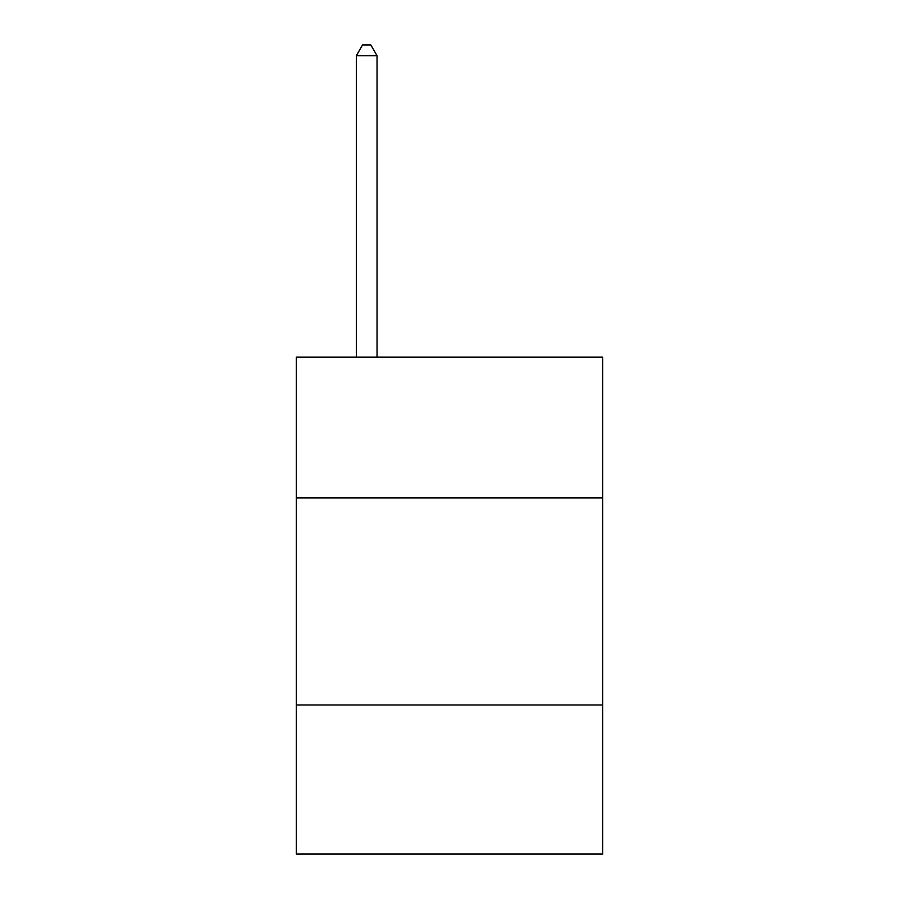 <?xml version="1.0" encoding="UTF-8"?>
<svg xmlns="http://www.w3.org/2000/svg" width="899" height="899" viewBox="0 0 899 899"><rect width="100%" height="100%" fill="white"/><g stroke="black" fill="none" stroke-linecap="round" stroke-linejoin="round"><path stroke-width="1.35" d="M602.712 497.945L602.712 357.161L296.288 357.161L296.288 497.945L602.712 497.945L602.712 854.05L296.288 854.05L296.288 497.945M602.712 704.985L296.288 704.985M377.041 357.161L377.041 55.716L356.33 55.716L356.33 357.161M356.33 55.716L362.544 44.95L370.826 44.95L377.041 55.716"/></g></svg>
